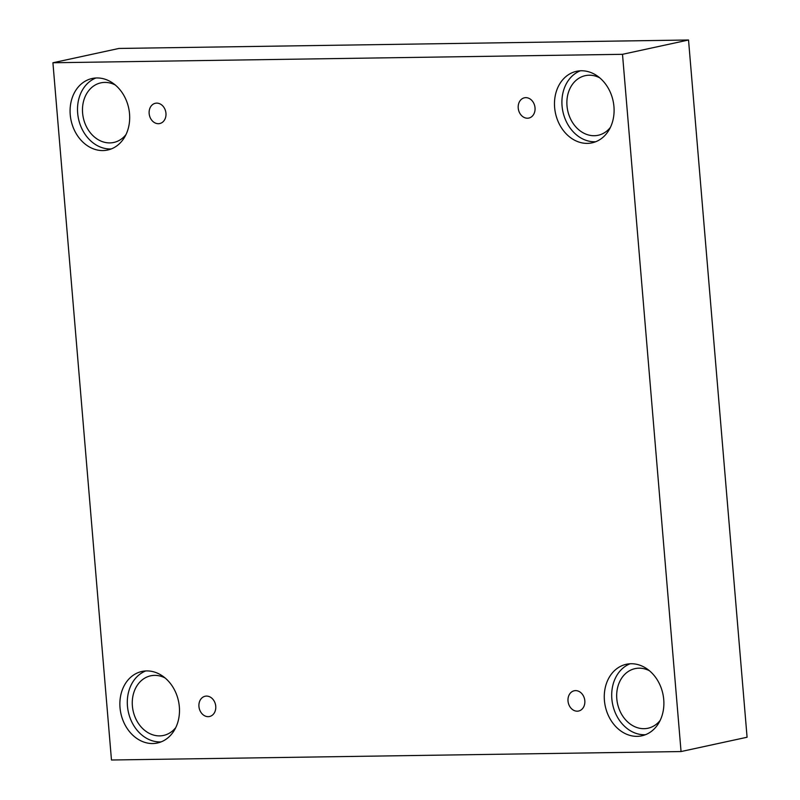 <?xml version="1.0" encoding="UTF-8"?>
<svg xmlns="http://www.w3.org/2000/svg" width="800" height="800" viewBox="0 0 800 800"><rect width="100%" height="100%" fill="white"/><g stroke="black" fill="none" stroke-linecap="round" stroke-linejoin="round"><path stroke-width="1.2" d="M688.53 40L118.95 48.45L52.92 62.76L111.47 760L681.05 751.55L747.08 737.24L688.53 40L622.5 54.31L52.92 62.76M208.21 716.66A10.37 8.35 77.8 0 1 199.04 707.33A10.37 8.35 77.8 0 1 205.15 696.24A10.37 8.35 77.8 0 1 215.5 704.61A10.37 8.35 77.8 0 1 209.54 716.51A10.37 8.35 77.8 0 1 208.21 716.66M681.05 751.55L622.5 54.31M577.28 711.19A10.37 8.35 77.8 0 1 568.11 701.85A10.37 8.35 77.8 0 1 574.22 690.77A10.37 8.35 77.8 0 1 584.57 699.13A10.37 8.35 77.8 0 1 578.61 711.03A10.37 8.35 77.8 0 1 577.28 711.19M527.49 118.22A10.37 8.35 77.8 0 1 518.32 108.88A10.37 8.35 77.8 0 1 524.43 97.8A10.37 8.35 77.8 0 1 534.78 106.17A10.37 8.35 77.8 0 1 528.82 118.07A10.37 8.35 77.8 0 1 527.49 118.22M158.42 123.7A10.37 8.35 77.8 0 1 149.25 114.36A10.37 8.35 77.8 0 1 155.36 103.28A10.37 8.35 77.8 0 1 165.71 111.64A10.37 8.35 77.8 0 1 159.75 123.54A10.37 8.35 77.8 0 1 158.42 123.7M637.13 736.35A36.6 29.46 77.8 0 1 604.76 703.39A36.6 29.46 77.8 0 1 626.33 664.28A36.6 29.46 77.8 0 1 662.87 693.81A36.6 29.46 77.8 0 1 641.83 735.81A36.6 29.46 77.8 0 1 637.13 736.35M152.73 743.54A36.6 29.46 77.8 0 1 120.36 710.58A36.6 29.46 77.8 0 1 141.93 671.46A36.6 29.46 77.8 0 1 178.47 700.99A36.6 29.46 77.8 0 1 157.43 743A36.6 29.46 77.8 0 1 152.73 743.54M102.93 150.57A36.6 29.46 77.8 0 1 70.57 117.62A36.6 29.46 77.8 0 1 92.14 78.5A36.6 29.46 77.8 0 1 128.67 108.03A36.6 29.46 77.8 0 1 107.64 150.03A36.6 29.46 77.8 0 1 102.93 150.57M587.34 143.38A36.6 29.46 77.8 0 1 554.97 110.43A36.6 29.46 77.8 0 1 576.54 71.31A36.6 29.46 77.8 0 1 613.08 100.84A36.6 29.46 77.8 0 1 592.04 142.85A36.6 29.46 77.8 0 1 587.34 143.38M610.42 127.36A30.5 24.55 77.8 0 1 598.18 135.27A30.5 24.55 77.8 0 1 567 105.84A30.5 24.55 77.8 0 1 585.26 75.66A30.5 24.55 77.8 0 1 599.68 77.8M580.32 70.81A36.6 29.46 -102.2 0 0 562.81 111.15A36.6 29.46 -102.2 0 0 594.77 141.77A36.6 29.46 -102.2 0 0 595.69 141.74M126.02 134.55A30.5 24.55 77.8 0 1 113.77 142.46A30.5 24.55 77.8 0 1 82.6 113.02A30.5 24.55 77.8 0 1 100.86 82.85A30.5 24.55 77.8 0 1 115.28 84.99M95.91 77.99A36.6 29.46 -102.2 0 0 78.41 118.34A36.6 29.46 -102.2 0 0 110.36 148.96A36.6 29.46 -102.2 0 0 111.29 148.93M175.81 727.51A30.5 24.55 77.8 0 1 163.57 735.43A30.5 24.55 77.8 0 1 132.39 705.99A30.5 24.55 77.8 0 1 150.65 675.82A30.5 24.55 77.8 0 1 165.07 677.95M145.71 670.96A36.6 29.46 -102.2 0 0 128.2 711.3A36.6 29.46 -102.2 0 0 160.16 741.93A36.6 29.46 -102.2 0 0 161.08 741.89M660.21 720.33A30.5 24.55 77.8 0 1 647.97 728.24A30.5 24.55 77.8 0 1 616.8 698.8A30.5 24.55 77.8 0 1 635.05 668.63A30.5 24.55 77.8 0 1 649.47 670.76M630.11 663.77A36.6 29.46 -102.2 0 0 612.6 704.11A36.6 29.46 -102.2 0 0 644.56 734.74A36.6 29.46 -102.2 0 0 645.48 734.71"/></g></svg>
